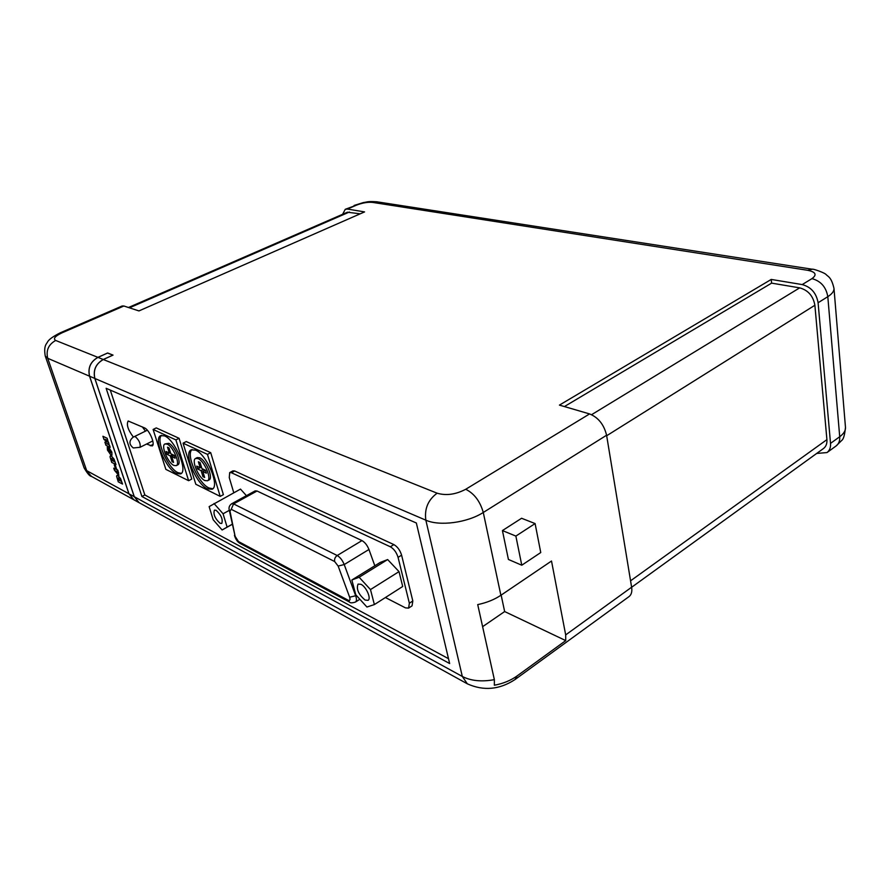 <?xml version="1.0" encoding="UTF-8"?>
<svg xmlns="http://www.w3.org/2000/svg" width="890" height="890" viewBox="0 0 890 890"><rect width="100%" height="100%" fill="white"/><g stroke="black" fill="none" stroke-linecap="round" stroke-linejoin="round"><path stroke-width="1.33" d="M128.983 493.805L133.767 499.735L139.051 502.65L134.245 496.698L94.829 378.461C92.972 370.14 95.775 363.821 103.251 359.493L112.885 355.132L107.568 353.052L97.967 357.38C90.524 361.663 87.732 367.948 89.601 376.214L128.983 493.805L134.245 496.698M207.492 480.767L209.083 479.921C213.633 478.208 206.08 460.252 199.738 457.772L197.224 457.594L195.622 458.428C191.094 460.175 198.526 477.908 204.867 480.555L207.492 480.767C212.031 479.065 204.466 461.098 198.136 458.606L195.622 458.428M207.415 488.855L212.109 489.255C220.142 486.274 206.714 454.412 195.533 450.129L191.172 449.828C183.184 452.954 196.223 484.071 207.415 488.855M192.062 449.517C185.52 454.423 198.37 483.47 209.005 488.009L212.821 488.732M176.253 465.648L177.811 464.836C182.138 463.29 174.729 445.656 168.755 443.331L164.939 443.954C160.634 445.545 167.932 462.967 173.917 465.448L176.253 465.648C180.559 464.102 173.149 446.457 167.175 444.132L164.939 443.954M176.465 473.502L180.648 473.892C188.268 471.188 175.108 439.905 164.572 435.9L160.69 435.622C153.102 438.447 165.907 469.03 176.465 473.502M161.568 435.332C155.439 440.016 168.021 468.463 178.011 472.701L181.338 473.369M365.111 600.071L368.071 600.327C371.486 598.636 366.191 586.677 360.973 584.307L358.08 584.085C356.111 589.035 358.459 594.364 365.111 600.071M220.064 523.276L221.766 523.465C223.079 519.393 221.187 515.01 216.092 510.293L214.423 510.137C213.099 514.175 214.968 518.558 220.064 523.276M139.875 447.381L139.997 447.303C140.754 443.799 139.218 440.272 135.38 436.712L134.357 436.623M191.762 479.054L179.068 438.292L156.251 427.912L153.113 429.458L165.852 469.375L188.636 480.7L191.762 479.054M110.282 390.087L144.836 494.962L448.504 658.689M146.572 444.032L152.101 445.968C155.694 444.744 149.431 429.77 144.525 427.901L128.16 420.992C126.258 424.597 127.982 429.937 133.333 437.023M385.403 597.535L405.506 607.881L408.599 608.104L412.048 605.856L412.815 600.973L401.601 555.171C400.066 550.22 397.496 546.705 393.881 544.602L234.693 470.966L232.969 470.855L229.687 472.601L229.275 477.652L233.781 492.749M223.39 494.662L210.708 452.676L186.255 441.562L183.062 443.187L195.811 484.26L220.208 496.386L223.39 494.662M408.599 608.104L409.356 603.22L398.064 557.374C396.528 552.423 393.947 548.885 390.343 546.783L231.411 472.712L229.687 472.601M374.824 565.773L368.95 549.486C367.236 545.214 364.9 542.255 361.963 540.597L257.043 491.013L255.152 490.891L231.712 503.74L233.558 503.907L257.043 491.013M246.43 495.674L240.5 489.099L209.128 506.61L213.188 519.771L222.111 529.984L227.117 527.103L223.067 513.775L214.012 503.506M374.378 604.577L402.703 586.488L399.02 571.614L387.651 559.554L380.164 562.469L351.85 579.991L355.778 594.787L366.936 607.024L374.378 604.577L370.485 589.581L359.126 577.243L351.85 579.991M142.322 426.889L145.459 431.138M551.511 561.023L500.881 595.288C494.328 599.649 486.608 602.752 477.719 604.599L494.362 679.66L494.362 685.233C503.106 683.62 510.66 680.527 517.034 675.988L565.74 640.6L565.684 634.904L551.511 561.023M818.099 302.745L830.526 443.387L839.715 436.734L827.811 296.67L818.099 302.745C816.341 293.055 811.046 286.992 802.202 284.578L771.23 279.438L559.421 405.106L589.581 413.928C598.314 417.477 603.987 424.586 606.591 435.232L631.622 587.222C632.278 591.594 631.433 594.698 629.108 596.545L515.021 679.548L517.034 675.988M502.427 530.574L508.413 559.454L521.774 565.217L540.753 552.545L535.101 523.576L521.585 518.269L502.427 530.574L515.866 536.08L521.774 565.217M106.845 443.698L109.414 444.967L110.204 447.325L105.943 445.267L104.887 442.141L107.034 442.063M104.887 442.141L107.112 442.119L103.963 439.415L102.906 436.267L107.167 438.281L107.868 440.706L105.064 439.282L108.391 441.918L108.98 443.687L106.544 443.654L109.414 444.967M108.78 447.548L111.773 452.209L111.906 455.313L110.972 455.168L107.456 450.051L107.267 447.047L107.857 447.08L108.524 450.574L110.716 452.743L108.88 447.503L111.873 452.165L111.951 455.291M107.323 447.025L108.68 449.528M108.513 449.506L110.761 452.721M110.382 455.903L111.406 456.047L113.998 459.04L115.989 464.524L111.717 462.399L110.015 456.781L110.327 455.925L111.317 456.103L113.898 459.084L115.889 464.58M116.946 475.438L117.992 475.605L120.573 478.609L122.542 484.026L118.259 481.824L116.59 476.272L116.89 475.46L117.892 475.661L120.473 478.653L122.442 484.082M342.617 214.301L345.276 209.295L347.411 209.061L364.555 211.909L138.94 310.922L123.877 306.004L61.966 332.86C54.98 336.175 52.899 338.701 55.692 340.458L97.922 357.357C90.468 361.64 87.676 367.926 89.545 376.192L128.928 493.772L133.856 499.78M115.745 468.496L117.914 470.287L118.86 475.505L114.465 470.287L113.753 468.185L116.056 469.397L115.745 468.496L116.657 468.974L118.57 472.546M117.847 472.167L118.86 475.505M113.753 468.185L116.012 469.275M115.411 465.314L116.223 468.084L115.155 467.517L114.243 464.803L115.411 465.314L116.223 468.084M830.526 443.387C830.804 447.459 829.636 450.529 827.01 452.565L816.697 453.444M97.922 357.357L107.612 352.985L113.041 355.11L103.307 359.516L437.124 493.194C446.135 495.852 455.669 494.54 465.737 489.266L589.581 413.928M416.342 522.986L106.133 388.285L141.922 496.498L449.65 663.528L416.342 522.986M134.301 496.72L462.311 676.456L467.339 683.82L139.107 502.683L134.301 496.72L94.885 378.484C93.016 370.162 95.831 363.832 103.307 359.516M61.966 332.86L60.298 332.793L122.097 306.004L123.877 306.004M144.836 494.962L141.922 496.498M128.472 307.506L347.389 212.22L360.216 213.811M564.416 406.563L771.608 283.131L799.676 287.859C808.131 290.184 813.204 295.992 814.884 305.259L826.91 439.638C827.188 443.587 826.053 446.535 823.517 448.504L631.633 587.278M771.23 279.438L771.608 283.131M120.528 481.001L118.148 478.019L118.492 479.91L120.528 481.001M118.492 479.91L120.484 480.878M118.203 477.997L118.593 479.855M115.589 470.932L117.38 473.347L116.779 471.555L115.589 470.932M115.811 471.044L117.269 473.024M114.243 464.803L115.311 465.359M113.965 461.487L111.595 458.506L111.929 460.43L113.965 461.487M111.929 460.43L113.92 461.365M111.639 458.484L112.029 460.386M105.877 439.949L108.391 441.918M108.291 441.974L108.891 443.743M102.906 436.267L107.167 438.281M107.067 438.336L107.868 440.706M109.314 445.011L110.104 447.37M482.614 626.682L504.652 611.552L565.74 640.6M504.652 611.552L501.148 595.098M535.101 523.576L515.866 536.08M223.067 513.775L229.32 510.337M227.117 527.103L232.179 524.277M222.111 529.984L232.19 524.355M370.485 589.581L399.02 571.614M359.126 577.243L387.651 559.554M188.636 480.7L175.886 439.894L179.068 438.292M175.886 439.894L153.113 429.458M220.208 496.386L207.459 454.367L210.708 452.676M207.459 454.367L183.062 443.187M174.229 455.391L170.858 453.789L169 447.915L167.52 447.214L169.378 453.077L166.052 451.497L166.931 454.267L170.257 455.869L172.104 461.688L173.583 462.411L171.737 456.57L175.108 458.183L174.229 455.391M201.919 468.585L200.072 462.566L198.381 461.765L200.228 467.773L196.723 466.104L197.613 468.986L201.107 470.654L202.942 476.628L204.644 477.452L202.809 471.466L206.346 473.168L205.457 470.265L201.919 468.585M174.14 455.346L171.737 456.57M173.183 461.131L172.104 461.688M172.649 454.645L170.257 455.869M169.322 453.055L166.931 454.267M170.457 452.532L169.378 453.077M205.267 470.176L202.809 471.466M204.188 475.972L202.942 476.628M204.566 469.842L204.744 470.443M203.565 469.364L201.107 470.654M200.951 467.395L201.663 467.728M200.061 467.695L197.613 468.986M201.474 467.117L200.228 467.773M97.967 357.38L103.251 359.493M94.829 378.461L89.601 376.214M606.591 435.232L483.281 512.473L500.881 595.288M565.684 634.904L631.622 587.222M89.545 376.192L47.715 358.292L86.675 470.632L128.928 493.772M802.202 284.578L811.958 278.637C817.176 274.776 815.774 271.995 807.764 270.304L372.51 202.386C367.626 201.941 362.208 202.898 356.245 205.234L347.411 209.061M465.737 489.266C474.259 493.572 480.111 501.304 483.281 512.473C467.461 522.741 439.449 526.435 425.843 520.172L94.885 378.484M356.245 205.234L345.276 209.295M84.105 467.873L91.381 476.339C89.834 476.373 87.409 473.547 84.105 467.873L45.257 356.056L47.715 358.292C45.857 350.404 48.516 344.463 55.692 340.458M494.362 679.66C481.624 681.974 470.944 680.906 462.311 676.456L425.843 520.172C424.296 508.88 428.057 499.88 437.124 493.194M836.166 445.912C838.803 443.865 839.982 440.806 839.715 436.734C843.765 433.742 845.678 430.615 845.478 427.356C844.744 434.954 843.464 439.349 841.617 440.528L836.166 445.912L827.01 452.565M845.478 427.356L833.986 288.405C834.141 291.186 832.083 293.934 827.811 296.67C826.087 287.014 820.814 281.006 811.958 278.637M807.764 270.304L812.359 269.247L376.837 201.796L372.51 202.386M129.462 307.829L349.447 211.998M591.594 414.684L799.676 287.859M606.669 435.744L814.884 305.259M630.565 580.814L826.91 439.638M153.024 444.444L150.288 445.812M409.356 603.22L412.815 600.973M398.064 557.374L401.601 555.171M390.343 546.783L393.881 544.602M231.411 472.712L234.693 470.966M231.233 509.314L229.976 511.149L235.127 536.347L238.464 541.532L348.179 600.227C349.937 600.884 350.426 599.882 349.636 597.212L338.156 566.062L334.651 561.534L231.233 509.314L233.558 503.907L337.199 555.516C340.114 557.229 342.45 560.244 344.219 564.549L355.666 595.755L356.289 595.354M349.636 597.212L355.666 595.755C356.768 598.959 356.712 601.05 355.488 602.029L359.86 599.27M338.156 566.062L344.219 564.549L368.95 549.486M334.651 561.534C334.24 559.065 335.096 557.062 337.199 555.516L361.963 540.597M229.976 511.149L229.286 510.159C228.541 507.578 229.353 505.442 231.712 503.74M355.488 602.029C352.151 603.097 350.171 603.109 349.525 602.063L348.179 600.227M235.127 536.347L229.286 510.159M349.525 602.063L239.799 543.234L238.464 541.532M134.49 436.578L133.367 437.012C128.85 440.661 128.816 444.31 133.278 447.959L139.997 447.303M134.423 436.589L147.34 430.215M133.722 499.713L91.381 476.339M60.298 332.793C52.988 336.464 48.683 339.602 47.381 342.227C46.747 343.829 43.454 345.431 45.257 356.056M467.339 683.82C483.582 691.141 499.468 689.717 515.021 679.548M376.837 201.796C367.147 201.151 367.603 202.041 363.387 202.564L354.109 205.468M833.986 288.405C831.349 276.957 827.989 276.623 826.243 274.699C825.03 272.841 812.581 268.524 812.359 269.247M139.93 447.359L152.802 440.917M234.437 535.346C235.594 539.207 237.374 541.832 239.799 543.234"/></g></svg>
